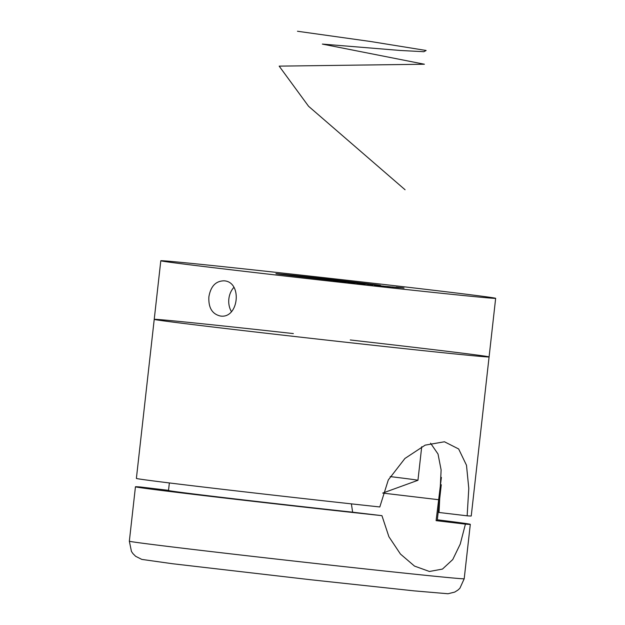 <?xml version="1.0" encoding="UTF-8"?>
<svg xmlns="http://www.w3.org/2000/svg" width="625" height="625" viewBox="0 0 625 625"><rect width="100%" height="100%" fill="white"/><g stroke="black" fill="none" stroke-linecap="round" stroke-linejoin="round"><path stroke-width="0.94" d="M397.484 287.266L402.039 287.773L397.477 287.273M403.859 288.062L397.047 287.281L403.859 288.062M396.812 287.406L399.289 287.672M395.305 287.234L394.867 287.172M391.945 286.906L396.398 287.422L391.945 286.906M395.023 287.297L394.5 287.211M385.508 286.289L390.891 286.922L385.508 286.289M380.266 285.758L385.172 286.344L380.266 285.766M372.07 284.906L372.516 284.984M375.977 285.359L376.477 285.438M365.016 284.156L359.086 283.516L365.016 284.156M354.516 283.047L352.211 282.789L354.516 283.047M345.422 282.078L340.273 281.461L345.469 282.078M460.422 295.227A168.477 1.391 -173.6 0 1 273.844 274.766A168.477 1.391 -173.6 0 1 160.797 260.758A168.477 1.391 -173.6 0 1 328.383 278.156A168.477 1.391 -173.6 0 1 495.656 298.32A168.477 1.391 -173.6 0 1 460.422 295.227M286.914 274.641A52.648 0.438 6.4 0 0 275.906 273.672A52.648 0.438 6.4 0 0 328.18 279.969A52.648 0.438 6.4 0 0 380.547 285.406A52.648 0.438 6.4 0 0 345.219 281.031A52.648 0.438 6.4 0 0 286.914 274.641M337.398 281.195L333.375 280.695L337.398 281.195M348.133 282.328L352.742 282.891L348.133 282.328M359.125 283.555L358.68 283.508M372.57 285.023L371.969 284.961M380.195 285.82L374.375 285.148L380.195 285.82M384.266 286.195L382.703 286.031L384.266 286.195M388.312 286.562L393.961 287.227L388.312 286.562M390.812 286.891L390.062 286.797M387.891 286.555L387.375 286.469M393.898 287.086L398.516 287.617L393.898 287.086M397.297 287.508L396.602 287.398M400.945 287.789L395.844 287.242L400.961 287.789M397.273 287.273L404.055 288.031L397.273 287.273M396.273 287.07L403.281 287.883L396.273 287.07M453.852 353.828A168.477 1.391 -173.6 0 1 267.273 333.367A168.477 1.391 -173.6 0 1 154.227 319.359A168.477 1.391 6.4 0 0 267.273 333.367A168.477 1.391 6.4 0 0 453.852 353.828A168.477 1.391 6.4 0 0 489.086 356.922A168.477 1.391 -173.6 0 1 453.852 353.828M208.883 296.836C210.68 286.336 215.719 281 223.984 280.82C242.633 281.617 238.875 319 220.414 316.023C212.172 314.109 208.328 307.711 208.883 296.836M233.844 287.422A17.688 13.977 -84.2 0 0 228.867 298.859A17.688 13.977 -84.2 0 0 231.398 311.547M335.742 280.984L337.992 281.234L335.742 280.984M357.242 283.367L357.898 283.422M358.828 283.547L359.531 283.609M371.633 284.922L372.023 284.953M367.906 284.484L368.367 284.516M369.969 284.719L370.43 284.75M376.055 285.398L375.492 285.297M389.305 286.75L387.453 286.555L389.305 286.75M392.68 287.086L391.07 286.898L392.68 287.094M390.5 286.828L388.109 286.555L390.5 286.828M399.219 287.656L395.344 287.234M395.406 287.219L396.812 287.398M399.5 287.57L401.57 287.789L399.5 287.57M399.828 287.508L401.43 287.703L399.828 287.547M293.344 333.578A168.477 1.391 6.4 0 0 158.32 319.508A168.477 1.391 6.4 0 0 154.227 319.359L136.383 478.414A168.477 1.391 6.4 0 0 379.812 506.961L388.305 479.93L404.93 458.469L425.172 445.133L444.445 441.773L458.656 448.969L466.492 465.266L468.789 488.43L467.148 515.82A168.477 1.391 6.4 0 0 471.242 515.969L489.086 356.922A168.477 1.391 6.4 0 0 350.273 339.969M430.57 443.203L438.023 454.031L441.117 469.945L439.023 512.484L467.148 515.82M439.055 512.234A136.891 1.133 6.4 0 0 438.195 512.086M421.719 446.711L417.953 480.289L382.711 493.078M441.383 477.406L436.102 520.648A135.203 1.117 6.4 0 0 437.234 520.633L441.266 484.734M436.102 520.648L465.414 524.125L460.242 544.078L452.75 559.547L442.461 569.086L429.437 571.477L414.492 566.078L400.437 554.039L388.914 536.75L381.938 515.664A168.477 1.391 6.4 0 1 135.445 486.781A168.477 1.391 6.4 0 1 140.344 486.992L168.531 490.344M169.359 482.945L168.516 490.492A135.203 1.117 6.4 0 0 352.633 512.188L381.938 515.664M352.633 512.188L351.391 503.875M465.414 524.125A168.477 1.391 6.4 0 0 470.305 524.344A168.477 1.391 6.4 0 0 437.328 519.805M417.953 480.289A111.617 0.922 6.4 0 0 390.195 476.594M297.469 31.25L370.727 41.523L426.133 50.477L423.891 51.703L400.289 50.469L322.359 44.086L424.406 64.234L279.164 66.133L308.578 106.289L405.078 189.758M438.883 499.742L382.758 493.078M428.969 575.664A168.477 1.391 6.4 0 0 464.203 578.758L459.898 588.242L457.961 590.055L454.711 592.094L448.008 593.75L414.047 590.859L310.797 579.758L172.469 563.727L141.812 559.406L135.641 556.305L132.922 553.594L131.438 551.406L129.344 541.195A168.477 1.391 6.4 0 0 242.391 555.203A168.477 1.391 6.4 0 0 428.969 575.664M489.086 356.922L495.656 298.32M154.227 319.359L160.797 260.758M135.445 486.781L129.344 541.195M470.305 524.344L464.203 578.758"/></g></svg>
